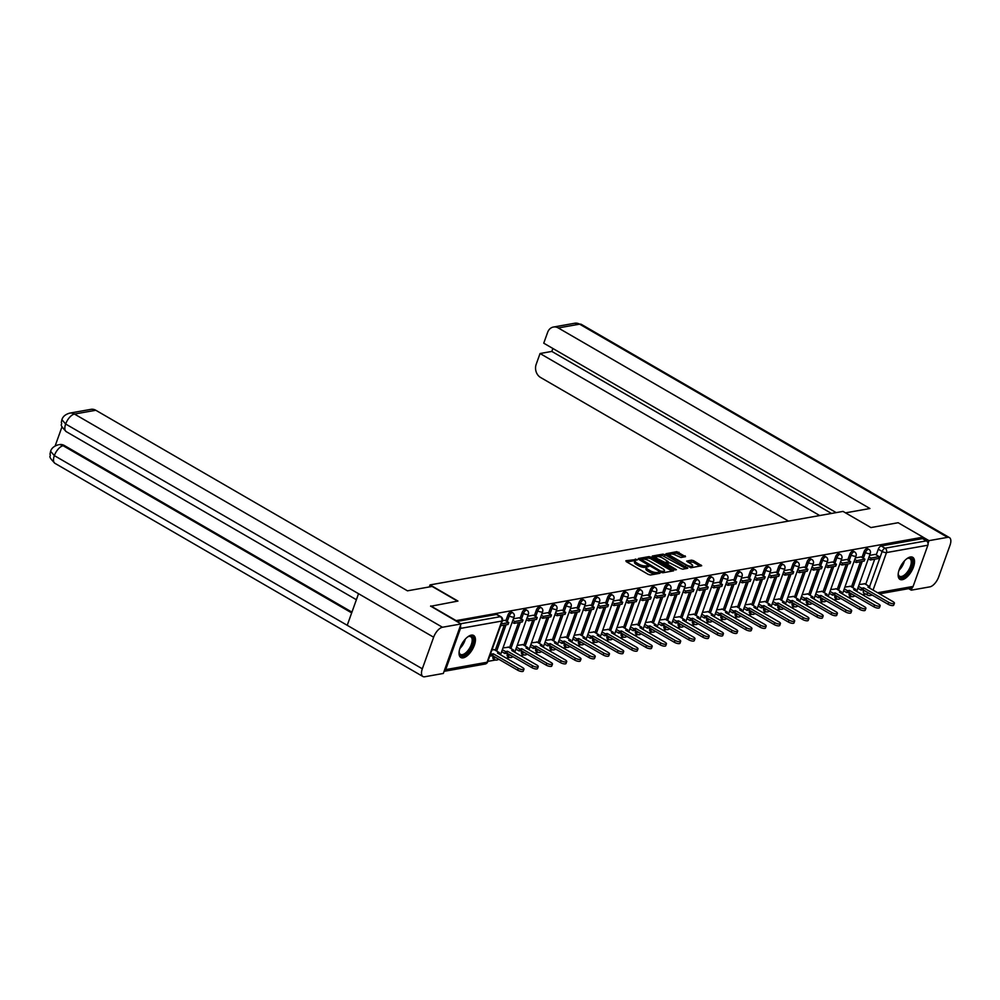 <?xml version="1.0" encoding="UTF-8"?>
<svg xmlns="http://www.w3.org/2000/svg" width="1000" height="1000" viewBox="0 0 1000 1000"><rect width="100%" height="100%" fill="white"/><g stroke="black" fill="none" stroke-linecap="round" stroke-linejoin="round"><path stroke-width="1.5" d="M636.9 559.425L625.887 560.737L626.225 561.613L648.337 574.425L650.462 574.975L659.987 573.275L657.038 572.5A5.138 1.663 19.7 0 1 650.238 570.737L648.388 569.663A5.138 1.663 19.7 0 1 646.425 567.425A5.138 1.663 19.7 0 1 647.325 566.875L648.75 566.538L648.325 566.05L645.6 565.875A5.138 1.663 19.7 0 1 638.8 564.113L636.962 563.05A5.138 1.663 19.7 0 1 635 560.8A5.138 1.663 19.7 0 1 635.9 560.262L637.325 559.913L636.9 559.425M635.25 560.5L626.788 561.938M646.675 567.112L645.088 567.337L645.6 565.875M849.4 592.638L849.287 592.95A3.275 1.525 120.1 0 0 849.475 595.45L850.85 596.25A3.275 1.525 -59.9 0 1 850.662 593.75L850.775 593.438M835.15 595.175L835.037 595.487A3.275 1.525 120.1 0 0 835.225 597.987L836.6 598.787A3.275 1.525 -59.9 0 1 836.413 596.287L836.525 595.975M820.9 597.712L820.8 598.025A3.275 1.525 120.1 0 0 820.987 600.525L822.362 601.325A3.275 1.525 -59.9 0 1 822.175 598.825L822.288 598.513M806.663 600.25L806.55 600.562A3.275 1.525 120.1 0 0 806.737 603.062L808.112 603.862A3.275 1.525 -59.9 0 1 807.925 601.362L808.037 601.05M792.412 602.788L792.3 603.1A3.275 1.525 120.1 0 0 792.487 605.6L793.863 606.4A3.275 1.525 -59.9 0 1 793.675 603.888L793.787 603.587M778.162 605.325L778.05 605.625A3.275 1.525 120.1 0 0 778.238 608.138L779.613 608.938A3.275 1.525 -59.9 0 1 779.425 606.425L779.538 606.112M763.913 607.85L763.812 608.162A3.275 1.525 120.1 0 0 764 610.675L765.375 611.462A3.275 1.525 -59.9 0 1 765.188 608.962L765.3 608.65M749.675 610.388L749.562 610.7A3.275 1.525 120.1 0 0 749.75 613.2L751.125 614A3.275 1.525 -59.9 0 1 750.938 611.5L751.05 611.188M735.425 612.925L735.312 613.237A3.275 1.525 120.1 0 0 735.5 615.737L736.875 616.538A3.275 1.525 -59.9 0 1 736.688 614.038L736.8 613.725M721.175 615.462L721.062 615.775A3.275 1.525 120.1 0 0 721.25 618.275L722.625 619.075A3.275 1.525 -59.9 0 1 722.438 616.575L722.55 616.263M706.938 618L706.825 618.312A3.275 1.525 120.1 0 0 707.013 620.812L708.388 621.613A3.275 1.525 -59.9 0 1 708.2 619.113L708.312 618.8M692.688 620.538L692.575 620.85A3.275 1.525 120.1 0 0 692.763 623.35L694.137 624.15A3.275 1.525 -59.9 0 1 693.95 621.638L694.062 621.337M678.438 623.075L678.325 623.375A3.275 1.525 120.1 0 0 678.512 625.887L679.887 626.688A3.275 1.525 -59.9 0 1 679.7 624.175L679.812 623.862M664.188 625.6L664.075 625.913A3.275 1.525 120.1 0 0 664.262 628.425L665.638 629.212A3.275 1.525 -59.9 0 1 665.45 626.712L665.562 626.4M649.95 628.138L649.837 628.45A3.275 1.525 120.1 0 0 650.025 630.962L651.4 631.75A3.275 1.525 -59.9 0 1 651.213 629.25L651.325 628.938M635.7 630.675L635.588 630.988A3.275 1.525 120.1 0 0 635.775 633.488L637.15 634.288A3.275 1.525 -59.9 0 1 636.962 631.788L637.075 631.475M621.45 633.212L621.337 633.525A3.275 1.525 120.1 0 0 621.525 636.025L622.9 636.825A3.275 1.525 -59.9 0 1 622.712 634.325L622.825 634.012M607.2 635.75L607.087 636.062A3.275 1.525 120.1 0 0 607.275 638.562L608.65 639.362A3.275 1.525 -59.9 0 1 608.462 636.862L608.575 636.55M592.962 638.288L592.85 638.6A3.275 1.525 120.1 0 0 593.038 641.1L594.412 641.9A3.275 1.525 -59.9 0 1 594.225 639.388L594.338 639.087M578.713 640.825L578.6 641.125A3.275 1.525 120.1 0 0 578.787 643.637L580.163 644.438A3.275 1.525 -59.9 0 1 579.975 641.925L580.087 641.612M564.462 643.35L564.35 643.662A3.275 1.525 120.1 0 0 564.538 646.175L565.913 646.963A3.275 1.525 -59.9 0 1 565.725 644.463L565.837 644.15M550.212 645.888L550.1 646.2A3.275 1.525 120.1 0 0 550.288 648.713L551.675 649.5A3.275 1.525 -59.9 0 1 551.487 647L551.587 646.688M535.975 648.425L535.862 648.737A3.275 1.525 120.1 0 0 536.05 651.237L537.425 652.038A3.275 1.525 -59.9 0 1 537.238 649.538L537.35 649.225M521.725 650.962L521.613 651.275A3.275 1.525 120.1 0 0 521.8 653.775L523.175 654.575A3.275 1.525 -59.9 0 1 522.987 652.075L523.1 651.762M507.475 653.5L507.362 653.812A3.275 1.525 120.1 0 0 507.55 656.312L508.925 657.113A3.275 1.525 -59.9 0 1 508.738 654.613L508.85 654.3M493.225 656.038L493.113 656.35A3.275 1.525 120.1 0 0 493.3 658.85L494.688 659.65A3.275 1.525 -59.9 0 1 494.5 657.138L494.6 656.838M471.312 635.138A12.75 5.938 120.1 0 0 461 645.625A12.75 5.938 120.1 0 0 460.85 657.525A12.75 5.938 120.1 0 0 463.175 657.85A12.75 5.938 120.1 0 0 473.488 647.362A12.75 5.938 120.1 0 0 473.638 635.462A12.75 5.938 120.1 0 0 471.312 635.138M910.4 556.987A12.75 5.938 120.1 0 0 900.1 567.475A12.75 5.938 120.1 0 0 899.95 579.375A12.75 5.938 120.1 0 0 902.275 579.7A12.75 5.938 120.1 0 0 912.575 569.212A12.75 5.938 120.1 0 0 912.725 557.312A12.75 5.938 120.1 0 0 910.4 556.987M685.512 556.688L676.85 551.663L665.987 553.725L690.85 567.788L701.7 565.725L693.6 560.688L691.475 560.138L686.663 561.112L690.987 563.962A4.288 1.388 19.7 0 1 692.638 565.837A4.288 1.388 19.7 0 1 686.2 564.825L671.637 556.388A4.288 1.388 19.7 0 1 670 554.513A4.288 1.388 19.7 0 1 676.438 555.538L680.987 557.487L685.512 556.688M430.6 606.3L457.95 601.062L430.037 584.9L843.012 511.4L870.925 527.562L898.138 522.725L923.05 537.15L455.5 620.737M430.737 605.913L455.65 620.337M651.1 557.175L648.975 556.625L638.387 558.513L638.725 559.388L660.837 572.188L662.962 572.75L673.538 570.862L651.1 557.175L650.575 558.638L648.45 558.088L643.05 559.05M652.337 556.025L662.913 554.15L665.037 554.7L687.763 568.212L682.95 569.188L680.825 568.638L669.737 562.888L666.45 563.587L676.4 569.7L675.15 569.925L652.163 556.512M868.2 595.25A3.275 1.525 -59.9 0 1 867.6 595.163L863.725 592.925A3.275 1.525 -59.9 0 1 863.538 590.413L863.65 590.1M865.713 584.35L874.712 559.188M876.237 554.938L878.288 549.212L882.175 551.45A3.275 1.525 -59.9 0 1 885.037 548.212L926.413 540.85A3.275 2.688 79.9 0 1 927.875 545.212L913.112 586.425A3.275 2.688 79.9 0 1 911.188 588.2L879.513 593.837M487.85 661.375L495.562 660M498.125 659.55L499.012 659.388M506.238 658.1L509.812 657.463M512.375 657.013L513.263 656.85M520.475 655.562L524.062 654.925M526.625 654.475L527.513 654.312M534.725 653.025L538.312 652.387M540.862 651.938L541.75 651.775M548.975 650.487L552.55 649.862M555.112 649.4L556 649.237M563.225 647.962L566.8 647.325M569.362 646.862L570.25 646.712M577.463 645.425L581.05 644.788M583.612 644.325L584.5 644.175M591.712 642.887L595.3 642.25M597.85 641.787L598.737 641.637M605.962 640.35L609.538 639.712M612.1 639.263L612.987 639.1M620.212 637.812L623.787 637.175M626.35 636.725L627.238 636.562M634.45 635.275L638.038 634.637M640.6 634.188L641.488 634.025M648.7 632.737L652.288 632.112M654.837 631.65L655.725 631.487M662.95 630.212L666.525 629.575M669.087 629.113L669.975 628.962M677.2 627.675L680.775 627.038M683.337 626.575L684.225 626.425M691.438 625.138L695.025 624.5M697.588 624.038L698.475 623.888M705.688 622.6L709.275 621.962M711.825 621.512L712.712 621.35M719.938 620.062L723.512 619.425M726.075 618.975L726.963 618.812M734.188 617.525L737.763 616.888M740.325 616.438L741.213 616.275M748.425 614.987L752.013 614.362M754.575 613.9L755.462 613.737M762.675 612.463L766.263 611.825M768.812 611.362L769.7 611.213M776.925 609.925L780.5 609.288M783.062 608.825L783.95 608.675M791.175 607.388L794.75 606.75M797.312 606.287L798.2 606.138M805.413 604.85L809 604.212M811.562 603.763L812.45 603.6M819.663 602.312L823.25 601.675M825.8 601.225L826.688 601.062M833.913 599.775L837.487 599.138M840.05 598.688L840.938 598.525M848.162 597.238L851.737 596.6M854.3 596.15L855.188 595.988M862.4 594.712L865.775 594.113M923.05 537.15L922.525 538.612L926.413 540.85M445.712 669.613L487.075 662.25A3.275 2.688 79.9 0 1 485.15 664.025L444.087 671.338A3.275 2.688 -100.1 0 0 445.712 669.613L460.462 628.413A3.275 2.688 -100.1 0 0 460.4 625.75M494.375 649.737L491.962 649.875M500.588 625.775L508.062 624.45L508.75 622.55L504.913 620.3L502.388 620.75M508.612 647.2L502.987 647.913M519.15 617.788L513.413 618.787M522.863 644.675L517.225 645.375M526.438 619.663L528.438 620.825L536.562 619.375L537.238 617.487L533.4 615.225L527.663 616.25M537.112 642.138L531.475 642.837M547.638 612.725L541.9 613.713M551.362 639.6L545.725 640.3M554.925 614.587L556.925 615.75L565.05 614.3L565.737 612.413L561.9 610.15L556.15 611.175M565.6 637.062L559.975 637.762M569.175 612.062L571.175 613.212L579.3 611.775L579.975 609.875L576.15 607.625L570.4 608.638M579.85 634.525L574.212 635.225M590.388 605.112L584.65 606.112M594.1 631.987L588.462 632.7M597.675 606.987L599.663 608.15L607.8 606.7L608.475 604.8L604.637 602.55L598.888 603.575M608.35 629.45L602.712 630.163M618.875 600.037L613.138 601.038M622.587 626.925L616.962 627.625M633.125 597.5L627.388 598.5M636.838 624.388L631.2 625.087M647.375 594.975L641.637 595.962M651.087 621.85L645.45 622.55M661.612 592.438L655.875 593.425M665.337 619.312L659.7 620.013M675.863 589.9L670.125 590.887M679.575 616.775L673.95 617.475M690.113 587.362L684.375 588.362M693.825 614.237L688.188 614.95M704.362 584.825L698.625 585.825M708.075 611.7L702.438 612.413M718.6 582.288L712.862 583.288M722.325 609.175L716.688 609.875M732.85 579.75L727.113 580.75M736.562 606.638L730.938 607.337M747.1 577.225L741.363 578.212M750.812 604.1L745.175 604.8M761.35 574.688L755.612 575.675M765.062 601.562L759.425 602.263M768.637 576.562L770.625 577.712L778.763 576.275L779.438 574.375L775.6 572.125L769.85 573.138M779.312 599.025L773.675 599.725M789.837 569.612L784.1 570.612M793.55 596.487L787.925 597.2M797.125 571.487L799.125 572.65L807.25 571.2L807.925 569.3L804.1 567.05L798.35 568.075M807.8 593.95L802.163 594.663M818.337 564.538L812.6 565.538M822.05 591.425L816.413 592.125M825.625 566.413L827.613 567.575L835.75 566.125L836.425 564.237L832.588 561.975L826.838 563M836.3 588.888L830.662 589.587M846.825 559.475L841.087 560.462M850.537 586.35L844.912 587.05M854.112 561.337L856.112 562.5L864.237 561.05L864.912 559.163L861.087 556.9L855.337 557.925M851.462 586.888L860.475 561.725M862 557.463L864.038 551.737L865.425 552.537A3.275 1.525 -59.9 0 1 868.888 549.388L867.513 548.587A3.275 1.525 120.1 0 0 864.038 551.737M837.212 589.412L846.225 564.263M847.75 560L849.8 554.275L851.175 555.075A3.275 1.525 -59.9 0 1 854.638 551.925L853.263 551.125A3.275 1.525 120.1 0 0 849.8 554.275M822.962 591.95L831.975 566.8M833.5 562.537L835.55 556.812L836.925 557.612A3.275 1.525 -59.9 0 1 840.387 554.462L839.013 553.663A3.275 1.525 120.1 0 0 835.55 556.812M808.725 594.487L817.725 569.338M819.25 565.075L821.3 559.35L822.675 560.15A3.275 1.525 -59.9 0 1 826.15 557L824.762 556.2A3.275 1.525 120.1 0 0 821.3 559.35M794.475 597.025L803.487 571.875M805.013 567.612L807.05 561.888L808.438 562.688A3.275 1.525 -59.9 0 1 811.9 559.525L810.525 558.737A3.275 1.525 120.1 0 0 807.05 561.888M780.225 599.562L789.237 574.4M790.763 570.15L792.812 564.425L794.188 565.225A3.275 1.525 -59.9 0 1 797.65 562.062L796.275 561.263A3.275 1.525 120.1 0 0 792.812 564.425M765.975 602.1L774.987 576.938M776.513 572.688L778.562 566.962L779.938 567.75A3.275 1.525 -59.9 0 1 783.4 564.6L782.025 563.8A3.275 1.525 120.1 0 0 778.562 566.962M751.737 604.637L760.738 579.475M762.262 575.212L764.312 569.487L765.688 570.288A3.275 1.525 -59.9 0 1 769.163 567.137L767.775 566.337A3.275 1.525 120.1 0 0 764.312 569.487M737.487 607.163L746.5 582.013M748.025 577.75L750.062 572.025L751.45 572.825A3.275 1.525 -59.9 0 1 754.912 569.675L753.538 568.875A3.275 1.525 120.1 0 0 750.062 572.025M723.238 609.7L732.25 584.55M733.775 580.288L735.825 574.562L737.2 575.363A3.275 1.525 -59.9 0 1 740.662 572.212L739.287 571.413A3.275 1.525 120.1 0 0 735.825 574.562M708.988 612.238L718 587.087M719.525 582.825L721.575 577.1L722.95 577.9A3.275 1.525 -59.9 0 1 726.413 574.75L725.037 573.95A3.275 1.525 120.1 0 0 721.575 577.1M694.75 614.775L703.75 589.625M705.275 585.363L707.325 579.637L708.7 580.438A3.275 1.525 -59.9 0 1 712.175 577.275L710.788 576.487A3.275 1.525 120.1 0 0 707.325 579.637M680.5 617.312L689.513 592.15M691.038 587.9L693.075 582.175L694.463 582.975A3.275 1.525 -59.9 0 1 697.925 579.812L696.55 579.012A3.275 1.525 120.1 0 0 693.075 582.175M666.25 619.85L675.263 594.688M676.787 590.438L678.838 584.712L680.212 585.5A3.275 1.525 -59.9 0 1 683.675 582.35L682.3 581.55A3.275 1.525 120.1 0 0 678.838 584.712M652 622.388L661.012 597.225M662.537 592.962L664.587 587.238L665.962 588.038A3.275 1.525 -59.9 0 1 669.425 584.888L668.05 584.087A3.275 1.525 120.1 0 0 664.587 587.238M637.762 624.913L646.762 599.763M648.288 595.5L650.337 589.775L651.712 590.575A3.275 1.525 -59.9 0 1 655.188 587.425L653.8 586.625A3.275 1.525 120.1 0 0 650.337 589.775M623.513 627.45L632.525 602.3M634.05 598.038L636.087 592.312L637.475 593.112A3.275 1.525 -59.9 0 1 640.938 589.963L639.562 589.163A3.275 1.525 120.1 0 0 636.087 592.312M609.263 629.987L618.275 604.837M619.8 600.575L621.85 594.85L623.225 595.65A3.275 1.525 -59.9 0 1 626.688 592.5L625.312 591.7A3.275 1.525 120.1 0 0 621.85 594.85M595.013 632.525L604.025 607.375M605.55 603.112L607.6 597.388L608.975 598.188A3.275 1.525 -59.9 0 1 612.438 595.025L611.062 594.237A3.275 1.525 120.1 0 0 607.6 597.388M580.775 635.062L589.775 609.9M591.3 605.65L593.35 599.925L594.725 600.725A3.275 1.525 -59.9 0 1 598.2 597.562L596.812 596.763A3.275 1.525 120.1 0 0 593.35 599.925M566.525 637.6L575.538 612.438M577.062 608.188L579.1 602.463L580.487 603.25A3.275 1.525 -59.9 0 1 583.95 600.1L582.575 599.3A3.275 1.525 120.1 0 0 579.1 602.463M552.275 640.138L561.287 614.975M562.812 610.712L564.862 604.987L566.237 605.788A3.275 1.525 -59.9 0 1 569.7 602.638L568.325 601.838A3.275 1.525 120.1 0 0 564.862 604.987M538.025 642.663L547.038 617.513M548.562 613.25L550.612 607.525L551.987 608.325A3.275 1.525 -59.9 0 1 555.45 605.175L554.075 604.375A3.275 1.525 120.1 0 0 550.612 607.525M523.787 645.2L532.788 620.05M534.312 615.788L536.362 610.062L537.737 610.862A3.275 1.525 -59.9 0 1 541.213 607.712L539.825 606.912A3.275 1.525 120.1 0 0 536.362 610.062M509.538 647.738L518.55 622.587M520.075 618.325L522.112 612.6L523.5 613.4A3.275 1.525 -59.9 0 1 526.962 610.25L525.588 609.45A3.275 1.525 120.1 0 0 522.112 612.6M495.288 650.275L504.3 625.125M505.825 620.862L507.875 615.138L509.25 615.938A3.275 1.525 -59.9 0 1 512.712 612.775L511.337 611.987A3.275 1.525 120.1 0 0 507.875 615.138M430.037 584.9L429.312 586.938M868.363 558.812L870.362 559.963L878.487 558.525L879.163 556.625L875.325 554.375L869.587 555.388M864.788 583.812L859.15 584.513M922.525 538.612L881.162 545.975A3.275 1.525 120.1 0 0 878.288 549.212M456.825 621.5L496.5 614.438A3.275 1.525 -59.9 0 1 497.088 614.513L500.975 616.763A3.275 1.525 -59.9 0 0 500.375 616.688L460.7 623.75M635 560.8L634.475 562.263A5.138 1.663 19.7 0 0 636.438 564.5L636.962 563.05M645.088 567.337A5.138 1.663 19.7 0 1 638.288 565.575L636.438 564.5M646.425 567.425L645.9 568.875A5.138 1.663 19.7 0 0 647.862 571.125L648.388 569.663M655.85 574.012A5.138 1.663 19.7 0 1 649.712 572.188L647.862 571.125M672.113 571.112L650.575 558.638M640.913 559.425L639.3 559.712M641.1 559.338L660.738 571.188L663.525 571.337A5.138 1.663 19.7 0 0 664.438 570.8A5.138 1.663 19.7 0 0 662.463 568.55L649.2 560.862A5.138 1.663 19.7 0 0 642.4 559.1L641.1 559.338M663.5 572.65A5.138 1.663 19.7 0 0 663.913 572.25L664.438 570.8M653.238 557.238L656.637 556.625M657.15 556.538L662.387 555.6L662.913 554.15M686.062 568.638L662.387 555.6M662.55 558.05A4.288 1.388 19.7 0 0 656.112 557.025A4.288 1.388 19.7 0 0 657.763 558.9L665.013 562.425L668.3 561.725L662.55 558.05M656.112 557.025L655.6 558.488A4.288 1.388 19.7 0 0 655.575 558.587M666.5 563.525L664.663 563.85M670 554.513L669.475 555.962A4.288 1.388 19.7 0 0 669.45 556.062M691.8 567.612A4.288 1.388 19.7 0 0 692.113 567.3L692.638 565.837M700 566.15L693.075 562.15L687.85 562.15M684.087 556.938L676.325 553.125L671.35 554.012M670.3 554.2L667.175 554.75M523.975 669.188L523.3 671.075A3.762 1.212 -160.3 0 1 517.663 670.188L518.337 668.3A3.762 1.212 19.7 0 0 523.975 669.188A3.762 1.212 19.7 0 0 522.537 667.55L497.5 653.037L499.462 652.7L493.975 649.513M499.025 653.925L499.462 652.7M517.663 670.188L492.625 655.688L490.662 656.038L491.337 654.137L490.588 653.713M489.913 655.6L490.662 656.038M508.75 622.55L501.262 623.888M518.337 668.3L493.3 653.787L491.337 654.137M493.3 653.787L492.625 655.688M457.512 601.15L432.125 586.438L407.463 590.825L95.8 410.262L74.475 414.062L442.463 627.25L461.05 623.95L430.662 606.125M442.463 627.25A10.05 4.688 120.1 0 0 433.638 637.212L358.537 593.7L347.225 625.3L422.325 668.8L433.638 637.212M422.325 668.8A10.05 4.688 120.1 0 0 422.9 676.5A10.05 4.688 120.1 0 0 424.738 676.762L443.325 673.45L461.05 623.95M62.025 426.737L55.15 445.938M69.625 413.137C65.375 414.4 62.8 416.575 61.913 419.7L65.65 424.012A10.05 4.688 120.1 0 1 74.475 414.062A9.812 8.075 -100.1 0 0 69.625 413.137L90.95 409.35A9.812 8.075 79.9 0 1 95.8 410.262M64.362 445.513L59.513 444.6A9.812 8.075 79.9 0 1 64.362 445.513L351.95 612.125M351.675 612.888L63.137 445.737A10.05 4.688 120.1 0 0 54.337 455.613L50.587 451.325L50 454.2C51.425 457.125 46.75 454.975 54.913 463.312L422.9 676.5M845.537 512.85L869.938 508.512L558.275 327.95A9.812 8.075 -100.1 0 0 553.425 327.038A9.812 8.075 -100.1 0 0 547.638 332.337L543.75 343.188L836.188 512.612M949.425 537.6A10.05 4.688 120.1 0 0 947.588 537.35L579.6 324.162A9.812 8.075 -100.1 0 0 574.75 323.237L581.425 324.412L949.425 537.6A10.05 4.688 120.1 0 1 950 545.3L938.688 576.9A10.05 4.688 120.1 0 1 929.862 586.862L911.275 590.163L908.65 588.65M947.588 537.35L929 540.65L928.037 543.375M912.125 587.788L911.275 590.163M552.888 348.475L551.825 351.425L540.05 353.525L536.163 364.375A9.812 8.075 -100.1 0 0 540.55 377.463L788.487 521.1M540.05 353.525L819.712 515.538M929 540.65L923.037 537.2M551.825 351.425L831.488 513.45M467.713 636.888A11.037 5.138 -59.9 0 1 468.6 636.438A11.037 5.138 -59.9 0 1 472.4 644.812A11.037 5.138 -59.9 0 1 464.85 654.9A11.037 5.138 -59.9 0 1 459.2 652.675A11.037 5.138 -59.9 0 1 459.137 651.688M459.162 652.225A10.213 4.763 120.1 0 0 460.487 654.388A10.213 4.763 120.1 0 0 471.325 644.538A10.213 4.763 120.1 0 0 470.737 636.712A10.213 4.763 120.1 0 0 468.188 636.625M460.238 657.05A12.675 5.9 120.1 0 0 473.325 644.65A12.675 5.9 120.1 0 0 472.912 635.163M906.812 558.737A11.037 5.138 -59.9 0 1 907.7 558.288A11.037 5.138 -59.9 0 1 911.5 566.663A11.037 5.138 -59.9 0 1 903.938 576.737A11.037 5.138 -59.9 0 1 898.288 574.525A11.037 5.138 -59.9 0 1 898.238 573.525M898.25 574.075A10.213 4.763 120.1 0 0 899.587 576.237A10.213 4.763 120.1 0 0 910.413 566.388A10.213 4.763 120.1 0 0 909.837 558.562A10.213 4.763 120.1 0 0 907.288 558.475M899.325 578.888A12.675 5.9 120.1 0 0 912.412 566.5A12.675 5.9 120.1 0 0 912.013 557.013M538.225 666.65L537.55 668.55A3.762 1.212 -160.3 0 1 531.9 667.65L532.587 665.763A3.762 1.212 19.7 0 0 538.225 666.65A3.762 1.212 19.7 0 0 536.788 665.013L511.75 650.512L513.713 650.163L508.225 646.975M513.275 651.388L513.713 650.163M531.9 667.65L506.875 653.15L504.913 653.5L505.588 651.6L502.337 649.725M501.662 651.612L504.913 653.5M512.188 622.2L514.188 623.362L522.312 621.912L522.987 620.025L514.862 621.462L512.863 620.312M522.987 620.025L519.113 617.775M514.188 623.362L514.862 621.462M532.587 665.763L507.55 651.25L505.588 651.6M507.55 651.25L506.875 653.15M552.475 664.112L551.788 666.012A3.762 1.212 -160.3 0 1 546.15 665.113L546.825 663.225A3.762 1.212 19.7 0 0 552.475 664.112A3.762 1.212 19.7 0 0 551.025 662.475L526 647.975L527.962 647.625L522.463 644.438M527.525 648.85L527.962 647.625M546.15 665.113L521.112 650.612L519.15 650.962L519.837 649.075L516.575 647.188M515.9 649.075L519.15 650.962M537.238 617.487L529.113 618.925L527.112 617.775M528.438 620.825L529.113 618.925M546.825 663.225L521.8 648.725L519.837 649.075M521.8 648.725L521.112 650.612M566.712 661.575L566.038 663.475A3.762 1.212 -160.3 0 1 560.4 662.575L561.075 660.688A3.762 1.212 19.7 0 0 566.712 661.575A3.762 1.212 19.7 0 0 565.275 659.938L540.237 645.438L542.212 645.088L536.712 641.9M541.763 646.312L542.212 645.088M560.4 662.575L535.363 648.075L533.4 648.425L534.075 646.538L530.825 644.65M530.15 646.538L533.4 648.425M540.688 617.125L542.675 618.288L550.812 616.838L551.487 614.95L543.362 616.4L541.362 615.237M551.487 614.95L547.612 612.7M542.675 618.288L543.362 616.4M561.075 660.688L536.038 646.188L534.075 646.538M536.038 646.188L535.363 648.075M580.962 659.05L580.288 660.938A3.762 1.212 -160.3 0 1 574.65 660.05L575.325 658.15A3.762 1.212 19.7 0 0 580.962 659.05A3.762 1.212 19.7 0 0 579.525 657.4L554.487 642.9L556.45 642.55L550.962 639.375M556.013 643.787L556.45 642.55M574.65 660.05L549.612 645.537L547.65 645.888L548.325 644L545.075 642.113M544.4 644.013L547.65 645.888M565.737 612.413L557.6 613.862L555.612 612.7M556.925 615.75L557.6 613.862M575.325 658.15L550.288 643.65L548.325 644M550.288 643.65L549.612 645.537M595.212 656.513L594.538 658.4A3.762 1.212 -160.3 0 1 588.888 657.513L589.575 655.612A3.762 1.212 19.7 0 0 595.212 656.513A3.762 1.212 19.7 0 0 593.775 654.862L568.737 640.362L570.7 640.013L565.212 636.838M570.262 641.25L570.7 640.013M588.888 657.513L563.862 643L561.9 643.35L562.575 641.462L559.325 639.575M558.65 641.475L561.9 643.35M579.975 609.875L571.85 611.325L569.85 610.163M571.175 613.212L571.85 611.325M589.575 655.612L564.538 641.112L562.575 641.462M564.538 641.112L563.862 643M609.462 653.975L608.775 655.863A3.762 1.212 -160.3 0 1 603.138 654.975L603.812 653.075A3.762 1.212 19.7 0 0 609.462 653.975A3.762 1.212 19.7 0 0 608.013 652.337L582.987 637.825L584.95 637.475L579.45 634.3M584.513 638.713L584.95 637.475M603.138 654.975L578.1 640.475L576.138 640.825L576.825 638.925L573.562 637.038M572.888 638.938L576.138 640.825M583.425 609.525L585.425 610.675L593.55 609.237L594.225 607.337L586.1 608.787L584.1 607.625M594.225 607.337L590.35 605.087M585.425 610.675L586.1 608.787M603.812 653.075L578.787 638.575L576.825 638.925M578.787 638.575L578.1 640.475M623.7 651.438L623.025 653.325A3.762 1.212 -160.3 0 1 617.388 652.438L618.062 650.537A3.762 1.212 19.7 0 0 623.7 651.438A3.762 1.212 19.7 0 0 622.263 649.8L597.225 635.288L599.2 634.95L593.7 631.763M598.75 636.175L599.2 634.95M617.388 652.438L592.35 637.938L590.388 638.288L591.062 636.388L587.812 634.513M587.137 636.4L590.388 638.288M608.475 604.8L600.35 606.25L598.35 605.087M599.663 608.15L600.35 606.25M618.062 650.537L593.025 636.038L591.062 636.388M593.025 636.038L592.35 637.938M637.95 648.9L637.275 650.8A3.762 1.212 -160.3 0 1 631.638 649.9L632.312 648.012A3.762 1.212 19.7 0 0 637.95 648.9A3.762 1.212 19.7 0 0 636.512 647.262L611.475 632.762L613.438 632.413L607.95 629.225M613 633.638L613.438 632.413M631.638 649.9L606.6 635.4L604.637 635.75L605.312 633.85L602.062 631.975M601.388 633.862L604.637 635.75M611.912 604.45L613.913 605.612L622.038 604.163L622.725 602.275L614.587 603.713L612.6 602.562M622.725 602.275L618.837 600.025M613.913 605.612L614.587 603.713M632.312 648.012L607.275 633.5L605.312 633.85M607.275 633.5L606.6 635.4M652.2 646.363L651.525 648.263A3.762 1.212 -160.3 0 1 645.875 647.362L646.562 645.475A3.762 1.212 19.7 0 0 652.2 646.363A3.762 1.212 19.7 0 0 650.763 644.725L625.725 630.225L627.688 629.875L622.2 626.688M627.25 631.1L627.688 629.875M645.875 647.362L620.85 632.863L618.888 633.212L619.562 631.325L616.312 629.438M615.625 631.325L618.888 633.212M626.163 601.912L628.162 603.075L636.287 601.625L636.962 599.738L628.837 601.175L626.838 600.025M636.962 599.738L633.088 597.487M628.162 603.075L628.837 601.175M646.562 645.475L621.525 630.975L619.562 631.325M621.525 630.975L620.85 632.863M666.45 643.825L665.763 645.725A3.762 1.212 -160.3 0 1 660.125 644.825L660.8 642.938A3.762 1.212 19.7 0 0 666.45 643.825A3.762 1.212 19.7 0 0 665 642.188L639.975 627.688L641.938 627.337L636.438 624.15M641.5 628.562L641.938 627.337M660.125 644.825L635.087 630.325L633.125 630.675L633.812 628.787L630.55 626.9M629.875 628.787L633.125 630.675M640.413 599.375L642.412 600.538L650.537 599.087L651.213 597.2L643.088 598.65L641.087 597.487M651.213 597.2L647.337 594.95M642.412 600.538L643.088 598.65M660.8 642.938L635.775 628.438L633.812 628.787M635.775 628.438L635.087 630.325M680.688 641.3L680.013 643.188A3.762 1.212 -160.3 0 1 674.375 642.3L675.05 640.4A3.762 1.212 19.7 0 0 680.688 641.3A3.762 1.212 19.7 0 0 679.25 639.65L654.212 625.15L656.188 624.8L650.688 621.625M655.738 626.038L656.188 624.8M674.375 642.3L649.338 627.788L647.375 628.138L648.05 626.25L644.8 624.362M644.125 626.263L647.375 628.138M654.663 596.838L656.65 598L664.788 596.55L665.462 594.663L657.337 596.112L655.337 594.95M665.462 594.663L661.587 592.413M656.65 598L657.337 596.112M675.05 640.4L650.013 625.9L648.05 626.25M650.013 625.9L649.338 627.788M694.938 638.763L694.262 640.65A3.762 1.212 -160.3 0 1 688.625 639.763L689.3 637.863A3.762 1.212 19.7 0 0 694.938 638.763A3.762 1.212 19.7 0 0 693.5 637.112L668.462 622.612L670.425 622.263L664.938 619.087M669.987 623.5L670.425 622.263M688.625 639.763L663.587 625.25L661.625 625.6L662.3 623.713L659.05 621.825M658.375 623.725L661.625 625.6M668.9 594.312L670.9 595.462L679.025 594.025L679.712 592.125L671.575 593.575L669.587 592.413M679.712 592.125L675.825 589.875M670.9 595.462L671.575 593.575M689.3 637.863L664.262 623.362L662.3 623.713M664.262 623.362L663.587 625.25M709.188 636.225L708.512 638.112A3.762 1.212 -160.3 0 1 702.862 637.225L703.55 635.325A3.762 1.212 19.7 0 0 709.188 636.225A3.762 1.212 19.7 0 0 707.75 634.587L682.712 620.075L684.675 619.725L679.188 616.55M684.237 620.962L684.675 619.725M702.862 637.225L677.837 622.725L675.875 623.075L676.55 621.175L673.3 619.288M672.613 621.188L675.875 623.075M683.15 591.775L685.15 592.925L693.275 591.487L693.95 589.587L685.825 591.038L683.825 589.875M693.95 589.587L690.075 587.337M685.15 592.925L685.825 591.038M703.55 635.325L678.512 620.825L676.55 621.175M678.512 620.825L677.837 622.725M723.438 633.688L722.75 635.575A3.762 1.212 -160.3 0 1 717.113 634.688L717.788 632.788A3.762 1.212 19.7 0 0 723.438 633.688A3.762 1.212 19.7 0 0 721.988 632.05L696.963 617.537L698.925 617.2L693.425 614.012M698.487 618.425L698.925 617.2M717.113 634.688L692.075 620.188L690.113 620.538L690.8 618.638L687.537 616.763M686.862 618.65L690.113 620.538M697.4 589.237L699.4 590.4L707.525 588.95L708.2 587.05L700.075 588.5L698.075 587.337M708.2 587.05L704.325 584.812M699.4 590.4L700.075 588.5M717.788 632.788L692.763 618.288L690.8 618.638M692.763 618.288L692.075 620.188M737.675 631.15L737 633.05A3.762 1.212 -160.3 0 1 731.363 632.15L732.038 630.262A3.762 1.212 19.7 0 0 737.675 631.15A3.762 1.212 19.7 0 0 736.237 629.513L711.2 615.013L713.175 614.663L707.675 611.475M712.725 615.887L713.175 614.663M731.363 632.15L706.325 617.65L704.362 618L705.037 616.1L701.787 614.225M701.112 616.112L704.362 618M711.65 586.7L713.637 587.863L721.775 586.413L722.45 584.525L714.325 585.962L712.325 584.812M722.45 584.525L718.575 582.275M713.637 587.863L714.325 585.962M732.038 630.262L707 615.75L705.037 616.1M707 615.75L706.325 617.65M751.925 628.612L751.25 630.513A3.762 1.212 -160.3 0 1 745.612 629.612L746.287 627.725A3.762 1.212 19.7 0 0 751.925 628.612A3.762 1.212 19.7 0 0 750.487 626.975L725.45 612.475L727.412 612.125L721.925 608.938M726.975 613.35L727.412 612.125M745.612 629.612L720.575 615.112L718.612 615.462L719.287 613.575L716.038 611.688M715.362 613.575L718.612 615.462M725.888 584.163L727.887 585.325L736.012 583.875L736.7 581.987L728.562 583.425L726.562 582.275M736.7 581.987L732.812 579.738M727.887 585.325L728.562 583.425M746.287 627.725L721.25 613.225L719.287 613.575M721.25 613.225L720.575 615.112M766.175 626.075L765.5 627.975A3.762 1.212 -160.3 0 1 759.85 627.075L760.537 625.188A3.762 1.212 19.7 0 0 766.175 626.075A3.762 1.212 19.7 0 0 764.737 624.438L739.7 609.938L741.663 609.587L736.175 606.4M741.225 610.812L741.663 609.587M759.85 627.075L734.825 612.575L732.862 612.925L733.538 611.038L730.288 609.15M729.6 611.038L732.862 612.925M740.138 581.625L742.138 582.788L750.263 581.337L750.938 579.45L742.812 580.9L740.812 579.738M750.938 579.45L747.062 577.2M742.138 582.788L742.812 580.9M760.537 625.188L735.5 610.688L733.538 611.038M735.5 610.688L734.825 612.575M780.425 623.55L779.737 625.438A3.762 1.212 -160.3 0 1 774.1 624.538L774.775 622.65A3.762 1.212 19.7 0 0 780.425 623.55A3.762 1.212 19.7 0 0 778.975 621.9L753.95 607.4L755.913 607.05L750.413 603.875M755.475 608.288L755.913 607.05M774.1 624.538L749.062 610.037L747.1 610.388L747.788 608.5L744.525 606.613M743.85 608.513L747.1 610.388M754.388 579.087L756.388 580.25L764.513 578.8L765.188 576.912L757.062 578.362L755.062 577.2M765.188 576.912L761.312 574.663M756.388 580.25L757.062 578.362M774.775 622.65L749.75 608.15L747.788 608.5M749.75 608.15L749.062 610.037M794.663 621.013L793.988 622.9A3.762 1.212 -160.3 0 1 788.35 622.013L789.025 620.112A3.762 1.212 19.7 0 0 794.663 621.013A3.762 1.212 19.7 0 0 793.225 619.362L768.188 604.862L770.163 604.513L764.663 601.337M769.712 605.75L770.163 604.513M788.35 622.013L763.312 607.5L761.35 607.85L762.025 605.962L758.775 604.075M758.1 605.975L761.35 607.85M779.438 574.375L771.312 575.825L769.312 574.663M770.625 577.712L771.312 575.825M789.025 620.112L763.988 605.612L762.025 605.962M763.988 605.612L763.312 607.5M808.913 618.475L808.238 620.363A3.762 1.212 -160.3 0 1 802.6 619.475L803.275 617.575A3.762 1.212 19.7 0 0 808.913 618.475A3.762 1.212 19.7 0 0 807.475 616.838L782.438 602.325L784.4 601.975L778.913 598.8M783.962 603.212L784.4 601.975M802.6 619.475L777.562 604.975L775.6 605.325L776.275 603.425L773.025 601.538M772.35 603.438L775.6 605.325M782.875 574.025L784.875 575.175L793 573.737L793.688 571.838L785.55 573.288L783.55 572.125M793.688 571.838L789.8 569.587M784.875 575.175L785.55 573.288M803.275 617.575L778.238 603.075L776.275 603.425M778.238 603.075L777.562 604.975M823.162 615.938L822.487 617.825A3.762 1.212 -160.3 0 1 816.838 616.938L817.525 615.037A3.762 1.212 19.7 0 0 823.162 615.938A3.762 1.212 19.7 0 0 821.725 614.3L796.688 599.788L798.65 599.438L793.162 596.263M798.213 600.675L798.65 599.438M816.838 616.938L791.812 602.438L789.85 602.788L790.525 600.887L787.275 599.012M786.587 600.9L789.85 602.788M807.925 569.3L799.8 570.75L797.8 569.587M799.125 572.65L799.8 570.75M817.525 615.037L792.487 600.538L790.525 600.887M792.487 600.538L791.812 602.438M837.412 613.4L836.725 615.3A3.762 1.212 -160.3 0 1 831.087 614.4L831.762 612.513A3.762 1.212 19.7 0 0 837.412 613.4A3.762 1.212 19.7 0 0 835.962 611.763L810.938 597.263L812.9 596.912L807.4 593.725M812.463 598.138L812.9 596.912M831.087 614.4L806.05 599.9L804.087 600.25L804.775 598.35L801.513 596.475M800.837 598.362L804.087 600.25M811.375 568.95L813.375 570.112L821.5 568.663L822.175 566.775L814.05 568.212L812.05 567.062M822.175 566.775L818.3 564.525M813.375 570.112L814.05 568.212M831.762 612.513L806.737 598L804.775 598.35M806.737 598L806.05 599.9M851.65 610.862L850.975 612.762A3.762 1.212 -160.3 0 1 845.337 611.862L846.012 609.975A3.762 1.212 19.7 0 0 851.65 610.862A3.762 1.212 19.7 0 0 850.212 609.225L825.175 594.725L827.15 594.375L821.65 591.188M826.7 595.6L827.15 594.375M845.337 611.862L820.3 597.362L818.337 597.712L819.013 595.825L815.763 593.938M815.088 595.825L818.337 597.712M836.425 564.237L828.3 565.675L826.3 564.525M827.613 567.575L828.3 565.675M846.012 609.975L820.975 595.475L819.013 595.825M820.975 595.475L820.3 597.362M865.9 608.325L865.225 610.225A3.762 1.212 -160.3 0 1 859.587 609.325L860.263 607.438A3.762 1.212 19.7 0 0 865.9 608.325A3.762 1.212 19.7 0 0 864.463 606.688L839.425 592.188L841.388 591.838L835.9 588.65M840.95 593.062L841.388 591.838M859.587 609.325L834.55 594.825L832.588 595.175L833.263 593.288L830.013 591.4M829.338 593.288L832.588 595.175M839.862 563.875L841.862 565.037L849.987 563.587L850.675 561.7L842.537 563.15L840.537 561.987M850.675 561.7L846.787 559.45M841.862 565.037L842.537 563.15M860.263 607.438L835.225 592.938L833.263 593.288M835.225 592.938L834.55 594.825M880.15 605.8L879.475 607.688A3.762 1.212 -160.3 0 1 873.825 606.788L874.513 604.9A3.762 1.212 19.7 0 0 880.15 605.8A3.762 1.212 19.7 0 0 878.713 604.15L853.675 589.65L855.638 589.3L850.15 586.125M855.2 590.538L855.638 589.3M873.825 606.788L848.8 592.288L846.838 592.638L847.513 590.75L844.262 588.862M843.575 590.763L846.838 592.638M864.912 559.163L856.787 560.612L854.788 559.45M856.112 562.5L856.787 560.612M874.513 604.9L849.475 590.4L847.513 590.75M849.475 590.4L848.8 592.288M894.4 603.263L893.713 605.15A3.762 1.212 -160.3 0 1 888.075 604.263L888.75 602.362A3.762 1.212 19.7 0 0 894.4 603.263A3.762 1.212 19.7 0 0 892.95 601.613L867.925 587.112L869.887 586.763L864.388 583.587M869.45 588L869.887 586.763M888.075 604.263L863.037 589.75L861.075 590.1L861.762 588.212L858.5 586.325M857.825 588.225L861.075 590.1M879.163 556.625L871.038 558.075L869.038 556.912M870.362 559.963L871.038 558.075M888.75 602.362L863.725 587.863L861.762 588.212M863.725 587.863L863.037 589.75M634.888 560.5L635.413 559.038M657.763 573.675L658.263 572.275M646.312 567.112L646.838 565.662M851.45 596.337A3.275 1.525 -59.9 0 1 850.85 596.25A3.275 3.275 0 0 0 854.788 595.763M849.287 592.95L850.662 593.75A3.275 1.062 19.7 0 0 852.875 594.65M837.2 598.875A3.275 1.525 -59.9 0 1 836.6 598.787A3.275 3.275 0 0 0 840.537 598.3M835.037 595.487L836.413 596.287A3.275 1.062 19.7 0 0 838.625 597.188M822.95 601.413A3.275 1.525 -59.9 0 1 822.362 601.325A3.275 3.275 0 0 0 826.287 600.825M820.8 598.025L822.175 598.825A3.275 1.062 19.7 0 0 824.388 599.725M808.713 603.95A3.275 1.525 -59.9 0 1 808.112 603.862A3.275 3.275 0 0 0 812.038 603.362M806.55 600.562L807.925 601.362A3.275 1.062 19.7 0 0 810.138 602.263M794.463 606.475A3.275 1.525 -59.9 0 1 793.863 606.4A3.275 3.275 0 0 0 797.8 605.9M792.3 603.1L793.675 603.888A3.275 1.062 19.7 0 0 795.888 604.8M780.212 609.012A3.275 1.525 -59.9 0 1 779.613 608.938A3.275 3.275 0 0 0 783.55 608.438M778.05 605.625L779.425 606.425A3.275 1.062 19.7 0 0 781.637 607.337M765.962 611.55A3.275 1.525 -59.9 0 1 765.375 611.462A3.275 3.275 0 0 0 769.3 610.975M763.812 608.162L765.188 608.962A3.275 1.062 19.7 0 0 767.4 609.875M751.725 614.087A3.275 1.525 -59.9 0 1 751.125 614A3.275 3.275 0 0 0 755.05 613.513M749.562 610.7L750.938 611.5A3.275 1.062 19.7 0 0 753.15 612.4M737.475 616.625A3.275 1.525 -59.9 0 1 736.875 616.538A3.275 3.275 0 0 0 740.812 616.05M735.312 613.237L736.688 614.038A3.275 1.062 19.7 0 0 738.9 614.938M723.225 619.163A3.275 1.525 -59.9 0 1 722.625 619.075A3.275 3.275 0 0 0 726.562 618.575M721.062 615.775L722.438 616.575A3.275 1.062 19.7 0 0 724.65 617.475M708.975 621.7A3.275 1.525 -59.9 0 1 708.388 621.613A3.275 3.275 0 0 0 712.312 621.112M706.825 618.312L708.2 619.113A3.275 1.062 19.7 0 0 710.413 620.013M694.737 624.225A3.275 1.525 -59.9 0 1 694.137 624.15A3.275 3.275 0 0 0 698.062 623.65M692.575 620.85L693.95 621.638A3.275 1.062 19.7 0 0 696.162 622.55M680.487 626.763A3.275 1.525 -59.9 0 1 679.887 626.688A3.275 3.275 0 0 0 683.825 626.188M678.325 623.375L679.7 624.175A3.275 1.062 19.7 0 0 681.912 625.087M666.237 629.3A3.275 1.525 -59.9 0 1 665.638 629.212A3.275 3.275 0 0 0 669.575 628.725M664.075 625.913L665.45 626.712A3.275 1.062 19.7 0 0 667.663 627.625M651.988 631.838A3.275 1.525 -59.9 0 1 651.4 631.75A3.275 3.275 0 0 0 655.325 631.263M649.837 628.45L651.213 629.25A3.275 1.062 19.7 0 0 653.425 630.15M637.75 634.375A3.275 1.525 -59.9 0 1 637.15 634.288A3.275 3.275 0 0 0 641.075 633.8M635.588 630.988L636.962 631.788A3.275 1.062 19.7 0 0 639.175 632.688M623.5 636.912A3.275 1.525 -59.9 0 1 622.9 636.825A3.275 3.275 0 0 0 626.838 636.325M621.337 633.525L622.712 634.325A3.275 1.062 19.7 0 0 624.925 635.225M609.25 639.45A3.275 1.525 -59.9 0 1 608.65 639.362A3.275 3.275 0 0 0 612.587 638.862M607.087 636.062L608.462 636.862A3.275 1.062 19.7 0 0 610.675 637.762M595 641.975A3.275 1.525 -59.9 0 1 594.412 641.9A3.275 3.275 0 0 0 598.337 641.4M592.85 638.6L594.225 639.388A3.275 1.062 19.7 0 0 596.438 640.3M580.763 644.513A3.275 1.525 -59.9 0 1 580.163 644.438A3.275 3.275 0 0 0 584.087 643.938M578.6 641.125L579.975 641.925A3.275 1.062 19.7 0 0 582.188 642.837M566.512 647.05A3.275 1.525 -59.9 0 1 565.913 646.963A3.275 3.275 0 0 0 569.85 646.475M564.35 643.662L565.725 644.463A3.275 1.062 19.7 0 0 567.938 645.375M552.263 649.587A3.275 1.525 -59.9 0 1 551.675 649.5A3.275 3.275 0 0 0 555.6 649.013M550.1 646.2L551.487 647A3.275 1.062 19.7 0 0 553.688 647.9M538.013 652.125A3.275 1.525 -59.9 0 1 537.425 652.038A3.275 3.275 0 0 0 541.35 651.55M535.862 648.737L537.238 649.538A3.275 1.062 19.7 0 0 539.45 650.438M523.775 654.663A3.275 1.525 -59.9 0 1 523.175 654.575A3.275 3.275 0 0 0 527.1 654.075M521.613 651.275L522.987 652.075A3.275 1.062 19.7 0 0 525.2 652.975M509.525 657.2A3.275 1.525 -59.9 0 1 508.925 657.113A3.275 3.275 0 0 0 512.863 656.612M507.362 653.812L508.738 654.613A3.275 1.062 19.7 0 0 510.95 655.512M495.275 659.725A3.275 1.525 -59.9 0 1 494.688 659.65A3.275 3.275 0 0 0 498.612 659.15M493.113 656.35L494.5 657.138A3.275 1.062 19.7 0 0 496.7 658.05M863.538 590.413L867.525 592.35M869.587 586.6L882.175 551.45A3.275 1.062 -160.3 0 0 886.5 552.575L873.062 590.1M877.638 592.737L913.112 586.425M927.875 545.212L886.5 552.575A3.275 2.688 -100.1 0 0 885.037 548.212L881.162 545.975M485.15 664.025A3.275 3.275 0 0 0 487.65 661.9A3.275 1.062 19.7 0 1 487.075 662.25L501.838 621.05L460.462 628.413M852.837 587.675L862.25 561.413M863.375 558.263L865.425 552.537A3.275 1.062 -160.3 0 0 869.75 553.663A3.275 1.062 -160.3 0 0 870.325 553.312A3.275 3.275 0 0 0 868.888 549.388M838.587 590.212L848 563.95M849.125 560.8L851.175 555.075A3.275 1.062 -160.3 0 0 855.5 556.2A3.275 1.062 -160.3 0 0 856.075 555.85A3.275 3.275 0 0 0 854.638 551.925M824.35 592.75L833.75 566.487M834.875 563.337L836.925 557.612A3.275 1.062 -160.3 0 0 841.263 558.737A3.275 1.062 -160.3 0 0 841.825 558.387A3.275 3.275 0 0 0 840.387 554.462M810.1 595.288L819.5 569.012M820.625 565.875L822.675 560.15A3.275 1.062 -160.3 0 0 827.013 561.275A3.275 1.062 -160.3 0 0 827.588 560.925A3.275 3.275 0 0 0 826.15 557M795.85 597.825L805.263 571.55M806.388 568.413L808.438 562.688A3.275 1.062 -160.3 0 0 812.763 563.812A3.275 1.062 -160.3 0 0 813.337 563.462A3.275 3.275 0 0 0 811.9 559.525M781.6 600.363L791.012 574.087M792.138 570.95L794.188 565.225A3.275 1.062 -160.3 0 0 798.512 566.35A3.275 1.062 -160.3 0 0 799.087 566A3.275 3.275 0 0 0 797.65 562.062M767.362 602.888L776.762 576.625M777.887 573.475L779.938 567.75A3.275 1.062 -160.3 0 0 784.275 568.875A3.275 1.062 -160.3 0 0 784.85 568.538A3.275 3.275 0 0 0 783.4 564.6M753.112 605.425L762.513 579.163M763.637 576.013L765.688 570.288A3.275 1.062 -160.3 0 0 770.025 571.413A3.275 1.062 -160.3 0 0 770.6 571.062A3.275 3.275 0 0 0 769.163 567.137M738.863 607.962L748.275 581.7M749.4 578.55L751.45 572.825A3.275 1.062 -160.3 0 0 755.775 573.95A3.275 1.062 -160.3 0 0 756.35 573.6A3.275 3.275 0 0 0 754.912 569.675M724.613 610.5L734.025 584.237M735.15 581.087L737.2 575.363A3.275 1.062 -160.3 0 0 741.525 576.487A3.275 1.062 -160.3 0 0 742.1 576.138A3.275 3.275 0 0 0 740.662 572.212M710.375 613.038L719.775 586.763M720.9 583.625L722.95 577.9A3.275 1.062 -160.3 0 0 727.288 579.025A3.275 1.062 -160.3 0 0 727.862 578.675A3.275 3.275 0 0 0 726.413 574.75M696.125 615.575L705.525 589.3M706.65 586.163L708.7 580.438A3.275 1.062 -160.3 0 0 713.037 581.562A3.275 1.062 -160.3 0 0 713.612 581.213A3.275 3.275 0 0 0 712.175 577.275M681.875 618.112L691.287 591.838M692.412 588.7L694.463 582.975A3.275 1.062 -160.3 0 0 698.787 584.1A3.275 1.062 -160.3 0 0 699.362 583.75A3.275 3.275 0 0 0 697.925 579.812M667.625 620.638L677.038 594.375M678.162 591.225L680.212 585.5A3.275 1.062 -160.3 0 0 684.538 586.625A3.275 1.062 -160.3 0 0 685.113 586.287A3.275 3.275 0 0 0 683.675 582.35M653.388 623.175L662.788 596.912M663.913 593.763L665.962 588.038A3.275 1.062 -160.3 0 0 670.3 589.163A3.275 1.062 -160.3 0 0 670.875 588.812A3.275 3.275 0 0 0 669.425 584.888M639.138 625.712L648.538 599.45M649.663 596.3L651.712 590.575A3.275 1.062 -160.3 0 0 656.05 591.7A3.275 1.062 -160.3 0 0 656.625 591.35A3.275 3.275 0 0 0 655.188 587.425M624.888 628.25L634.3 601.987M635.425 598.837L637.475 593.112A3.275 1.062 -160.3 0 0 641.8 594.237A3.275 1.062 -160.3 0 0 642.375 593.888A3.275 3.275 0 0 0 640.938 589.963M610.638 630.788L620.05 604.513M621.175 601.375L623.225 595.65A3.275 1.062 -160.3 0 0 627.55 596.775A3.275 1.062 -160.3 0 0 628.125 596.425A3.275 3.275 0 0 0 626.688 592.5M596.4 633.325L605.8 607.05M606.925 603.913L608.975 598.188A3.275 1.062 -160.3 0 0 613.312 599.312A3.275 1.062 -160.3 0 0 613.888 598.962A3.275 3.275 0 0 0 612.438 595.025M582.15 635.862L591.55 609.587M592.675 606.45L594.725 600.725A3.275 1.062 -160.3 0 0 599.062 601.85A3.275 1.062 -160.3 0 0 599.637 601.5A3.275 3.275 0 0 0 598.2 597.562M567.9 638.387L577.312 612.125M578.438 608.975L580.487 603.25A3.275 1.062 -160.3 0 0 584.812 604.375A3.275 1.062 -160.3 0 0 585.388 604.038A3.275 3.275 0 0 0 583.95 600.1M553.65 640.925L563.062 614.663M564.188 611.512L566.237 605.788A3.275 1.062 -160.3 0 0 570.562 606.912A3.275 1.062 -160.3 0 0 571.138 606.562A3.275 3.275 0 0 0 569.7 602.638M539.412 643.462L548.812 617.2M549.938 614.05L551.987 608.325A3.275 1.062 -160.3 0 0 556.325 609.45A3.275 1.062 -160.3 0 0 556.9 609.1A3.275 3.275 0 0 0 555.45 605.175M525.163 646L534.562 619.738M535.688 616.587L537.737 610.862A3.275 1.062 -160.3 0 0 542.075 611.987A3.275 1.062 -160.3 0 0 542.65 611.638A3.275 3.275 0 0 0 541.213 607.712M510.913 648.538L520.325 622.263M521.45 619.125L523.5 613.4A3.275 1.062 -160.3 0 0 527.825 614.525A3.275 1.062 -160.3 0 0 528.4 614.175A3.275 3.275 0 0 0 526.962 610.25M496.662 651.075L506.075 624.8M507.2 621.663L509.25 615.938A3.275 1.062 -160.3 0 0 513.575 617.062A3.275 1.062 -160.3 0 0 514.15 616.712A3.275 3.275 0 0 0 512.712 612.775M496.5 614.438L500.375 616.688A3.275 2.688 -100.1 0 1 501.838 621.05A3.275 1.062 19.7 0 0 502.413 620.7A3.275 3.275 0 0 0 500.975 616.763M871.338 594.562A3.275 2.688 79.9 0 1 869.812 595.562A3.275 3.275 0 0 1 867.6 595.163A3.275 1.525 -59.9 0 1 867.412 592.663A3.275 1.062 -160.3 0 0 869.625 593.575M638.288 565.575L638.8 564.113M649.712 572.188L650.238 570.737M656.538 573.888L657.038 572.5M672.85 570.988L673.213 569.987M648.45 558.088L648.975 556.625M641.05 560.725L641.338 559.938M660.462 571.975L660.738 571.188M661.862 572.625L662.225 571.575M663.037 572.737L663.525 571.337M664.513 556.15L665.037 554.7M686.8 568.5L687.15 567.513M666.787 565.075L667.062 564.288M657.475 559.688L657.763 558.9M662.613 562.663L662.887 561.875M664.525 563.775L665.013 562.425M667.513 563.288L668.012 561.888M671.35 557.175L671.637 556.388M685.913 565.612L686.2 564.825M690.95 561.587L691.475 560.138M693.075 562.15L693.6 560.688M700.738 566.025L701.087 565.025M676.325 553.125L676.85 551.663M678.45 553.675L678.975 552.212M684.825 556.8L685.175 555.812M61.9 419.7L61.337 422.512C62.838 425.513 57.938 423.038 66.25 431.65A10.05 4.688 120.1 0 1 65.65 424.012L358.537 593.7M347.225 625.3L54.337 455.613A10.05 4.688 120.1 0 0 54.913 463.312M581.425 324.412A10.05 4.688 120.1 0 0 579.6 324.162L558.275 327.95M465.3 639.113A10.213 4.763 -59.9 0 1 464.8 640.763A10.213 4.763 -59.9 0 1 459.875 648.475M460.7 646.287A9.887 4.6 120.1 0 0 463.812 640.925M904.4 560.962A10.213 4.763 -59.9 0 1 903.9 562.6A10.213 4.763 -59.9 0 1 898.975 570.325M899.8 568.138A9.887 4.6 120.1 0 0 902.913 562.762M514.15 616.712L500.525 654.788M528.4 614.175L514.763 652.25M542.65 611.638L529.012 649.725M556.9 609.1L543.263 647.188M571.138 606.562L557.513 644.65M585.388 604.038L571.75 642.113M599.637 601.5L586 639.575M613.888 598.962L600.25 637.038M628.125 596.425L614.5 634.5M642.375 593.888L628.737 631.975M656.625 591.35L642.987 629.438M670.875 588.812L657.237 626.9M685.113 586.287L671.488 624.362M699.362 583.75L685.725 621.825M713.612 581.213L699.975 619.288M727.862 578.675L714.225 616.75M742.1 576.138L728.475 614.225M756.35 573.6L742.712 611.688M770.6 571.062L756.963 609.15M784.85 568.538L771.213 606.613M799.087 566L785.462 604.075M813.337 563.462L799.7 601.538M827.588 560.925L813.95 599M841.825 558.387L828.2 596.475M856.075 555.85L842.438 593.938M870.325 553.312L856.688 591.4M869.812 595.562L872.3 595.112M487.65 661.9L502.413 620.7M640.55 560.438L640.9 559.45M666.062 564.663L666.45 563.587M667.775 563.175L668.3 561.725M66.25 431.65L356.388 599.725M58.288 444.812C54.05 446.062 51.487 448.225 50.587 451.325M553.425 327.038L574.75 323.237"/></g></svg>
